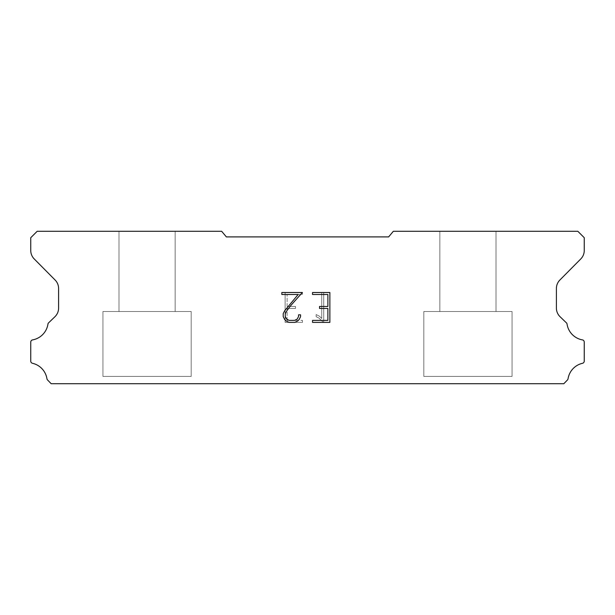 <?xml version="1.0" encoding="UTF-8"?>
<svg xmlns="http://www.w3.org/2000/svg" width="615" height="615" viewBox="0 0 615 615"><rect width="100%" height="100%" fill="white"/><g stroke="black" fill="none" stroke-linecap="round" stroke-linejoin="round"><path stroke-width="0.46" stroke-dasharray="3.08 2.31" d="M175.144 231.294L118.987 231.294L118.987 311.513L175.144 311.513L118.987 311.513L175.144 311.513L175.144 231.294L118.987 231.294L118.987 311.513L175.144 311.513L118.987 311.513L175.144 311.513L175.144 231.294L118.987 231.294L118.987 311.513L175.144 311.513L118.987 311.513L175.144 311.513L175.144 231.294L118.987 231.294L118.987 311.513L175.144 311.513L118.987 311.513L175.144 311.513L175.144 231.294L118.987 231.294L118.987 311.513L175.144 311.513L118.987 311.513L175.144 311.513L175.144 231.294L118.987 231.294L118.987 311.513L175.144 311.513L118.987 311.513L175.144 311.513L175.144 231.294L118.987 231.294L118.987 311.513L175.144 311.513L118.987 311.513L175.144 311.513L175.144 231.294L118.987 231.294L118.987 311.513L175.144 311.513L118.987 311.513L175.144 311.513L175.144 231.294L118.987 231.294L118.987 311.513L175.144 311.513L118.987 311.513L175.144 311.513L175.144 231.294L118.987 231.294L118.987 311.513L175.144 311.513L118.987 311.513L175.144 311.513L175.144 231.294L118.987 231.294L118.987 311.513L175.144 311.513L118.987 311.513L175.144 311.513L175.144 231.294L118.987 231.294L118.987 311.513L175.144 311.513L118.987 311.513L175.144 311.513L175.144 231.294L118.987 231.294L118.987 311.513L175.144 311.513L118.987 311.513L175.144 311.513L175.144 231.294L118.987 231.294L118.987 311.513L175.144 311.513L118.987 311.513L175.144 311.513L175.144 231.294L118.987 231.294L118.987 311.513L175.144 311.513L118.987 311.513L175.144 311.513L175.144 231.294L118.987 231.294L118.987 311.513L175.144 311.513L118.987 311.513L175.144 311.513L175.144 231.294L118.987 231.294L118.987 311.513L175.144 311.513L118.987 311.513L175.144 311.513L175.144 231.294L118.987 231.294L118.987 311.513L175.144 311.513L118.987 311.513L175.144 311.513L175.144 231.294L118.987 231.294L118.987 311.513L175.144 311.513L118.987 311.513L175.144 311.513L175.144 231.294L118.987 231.294L118.987 311.513L175.144 311.513L175.144 231.294L118.987 231.294L118.987 311.513L175.144 311.513L175.144 231.294L118.987 231.294L118.987 311.513L175.144 311.513L175.144 231.294L118.987 231.294L118.987 311.513L175.144 311.513L175.144 231.294L118.987 231.294L118.987 311.513L175.144 311.513L175.144 231.294L118.987 231.294L118.987 311.513L175.144 311.513L175.144 231.294L118.987 231.294L118.987 311.513L175.144 311.513L175.144 231.294L118.987 231.294L118.987 311.513L175.144 311.513L175.144 231.294L118.987 231.294L118.987 311.513L175.144 311.513L175.144 231.294L118.987 231.294L118.987 311.513L175.144 311.513L175.144 231.294L118.987 231.294L118.987 311.513L175.144 311.513L175.144 231.294L118.987 231.294L118.987 311.513L175.144 311.513L175.144 231.294L118.987 231.294L118.987 311.513L175.144 311.513L175.144 231.294L118.987 231.294L118.987 311.513L175.144 311.513L175.144 231.294L118.987 231.294L118.987 311.513L175.144 311.513L175.144 231.294L118.987 231.294L118.987 311.513L175.144 311.513L175.144 231.294L118.987 231.294L118.987 311.513L175.144 311.513L175.144 231.294L118.987 231.294L118.987 311.513L175.144 311.513L175.144 231.294L118.987 231.294L118.987 311.513L175.144 311.513L175.144 231.294L118.987 231.294L175.144 231.294M102.943 383.629L191.188 383.706L102.943 383.629M496.013 231.294L439.856 231.294L439.856 311.513L496.013 311.513L439.856 311.513L496.013 311.513L496.013 231.294L439.856 231.294L439.856 311.513L496.013 311.513L439.856 311.513L496.013 311.513L496.013 231.294L439.856 231.294L439.856 311.513L496.013 311.513L439.856 311.513L496.013 311.513L496.013 231.294L439.856 231.294L439.856 311.513L496.013 311.513L439.856 311.513L496.013 311.513L496.013 231.294L439.856 231.294L439.856 311.513L496.013 311.513L439.856 311.513L496.013 311.513L496.013 231.294L439.856 231.294L439.856 311.513L496.013 311.513L439.856 311.513L496.013 311.513L496.013 231.294L439.856 231.294L439.856 311.513L496.013 311.513L439.856 311.513L496.013 311.513L496.013 231.294L439.856 231.294L439.856 311.513L496.013 311.513L439.856 311.513L496.013 311.513L496.013 231.294L439.856 231.294L439.856 311.513L496.013 311.513L439.856 311.513L496.013 311.513L496.013 231.294L439.856 231.294L439.856 311.513L496.013 311.513L439.856 311.513L496.013 311.513L496.013 231.294L439.856 231.294L439.856 311.513L496.013 311.513L439.856 311.513L496.013 311.513L496.013 231.294L439.856 231.294L439.856 311.513L496.013 311.513L439.856 311.513L496.013 311.513L496.013 231.294L439.856 231.294L439.856 311.513L496.013 311.513L439.856 311.513L496.013 311.513L496.013 231.294L439.856 231.294L439.856 311.513L496.013 311.513L439.856 311.513L496.013 311.513L496.013 231.294L439.856 231.294L439.856 311.513L496.013 311.513L439.856 311.513L496.013 311.513L496.013 231.294L439.856 231.294L439.856 311.513L496.013 311.513L439.856 311.513L496.013 311.513L496.013 231.294L439.856 231.294L439.856 311.513L496.013 311.513L439.856 311.513L496.013 311.513L496.013 231.294L439.856 231.294L439.856 311.513L496.013 311.513L439.856 311.513L496.013 311.513L496.013 231.294L439.856 231.294L439.856 311.513L496.013 311.513L439.856 311.513L496.013 311.513L496.013 231.294L439.856 231.294L439.856 311.513L496.013 311.513L496.013 231.294L439.856 231.294L439.856 311.513L496.013 311.513L496.013 231.294L439.856 231.294L439.856 311.513L496.013 311.513L496.013 231.294L439.856 231.294L439.856 311.513L496.013 311.513L496.013 231.294L439.856 231.294L439.856 311.513L496.013 311.513L496.013 231.294L439.856 231.294L439.856 311.513L496.013 311.513L496.013 231.294L439.856 231.294L439.856 311.513L496.013 311.513L496.013 231.294L439.856 231.294L439.856 311.513L496.013 311.513L496.013 231.294L439.856 231.294L439.856 311.513L496.013 311.513L496.013 231.294L439.856 231.294L439.856 311.513L496.013 311.513L496.013 231.294L439.856 231.294L439.856 311.513L496.013 311.513L496.013 231.294L439.856 231.294L439.856 311.513L496.013 311.513L496.013 231.294L439.856 231.294L439.856 311.513L496.013 311.513L496.013 231.294L439.856 231.294L439.856 311.513L496.013 311.513L496.013 231.294L439.856 231.294L439.856 311.513L496.013 311.513L496.013 231.294L439.856 231.294L439.856 311.513L496.013 311.513L496.013 231.294L439.856 231.294L439.856 311.513L496.013 311.513L496.013 231.294L439.856 231.294L439.856 311.513L496.013 311.513L496.013 231.294L439.856 231.294L439.856 311.513L496.013 311.513L496.013 231.294L439.856 231.294L496.013 231.294M423.812 383.629L512.057 383.706L423.812 383.629M512.057 311.513L423.812 311.513L423.812 376.403L512.057 376.403L423.812 376.403L512.057 376.403L512.057 311.513L423.812 311.513L423.812 376.403L512.057 376.403L423.812 376.403L512.057 376.403L512.057 311.513L423.812 311.513L423.812 376.403L512.057 376.403L423.812 376.403L512.057 376.403L512.057 311.513L423.812 311.513L423.812 376.403L512.057 376.403L423.812 376.403L512.057 376.403L512.057 311.513L423.812 311.513L423.812 376.403L512.057 376.403L423.812 376.403L512.057 376.403L512.057 311.513L423.812 311.513L423.812 376.403L512.057 376.403L423.812 376.403L512.057 376.403L512.057 311.513L423.812 311.513L423.812 376.403L512.057 376.403L423.812 376.403L512.057 376.403L512.057 311.513L423.812 311.513L423.812 376.403L512.057 376.403L423.812 376.403L512.057 376.403L512.057 311.513L423.812 311.513L423.812 376.403L512.057 376.403L423.812 376.403L512.057 376.403L512.057 311.513L423.812 311.513L423.812 376.403L512.057 376.403L423.812 376.403L512.057 376.403L512.057 311.513L423.812 311.513L423.812 376.403L512.057 376.403L423.812 376.403L512.057 376.403L512.057 311.513L423.812 311.513L423.812 376.403L512.057 376.403L423.812 376.403L512.057 376.403L512.057 311.513L423.812 311.513L423.812 376.403L512.057 376.403L423.812 376.403L512.057 376.403L512.057 311.513L423.812 311.513L423.812 376.403L512.057 376.403L423.812 376.403L512.057 376.403L512.057 311.513L423.812 311.513L423.812 376.403L512.057 376.403L423.812 376.403L512.057 376.403L512.057 311.513L423.812 311.513L423.812 376.403L512.057 376.403L423.812 376.403L512.057 376.403L512.057 311.513L423.812 311.513L423.812 376.403L512.057 376.403L423.812 376.403L512.057 376.403L512.057 311.513L423.812 311.513L423.812 376.403L512.057 376.403L423.812 376.403L512.057 376.403L512.057 311.513L423.812 311.513L423.812 376.403L512.057 376.403L423.812 376.403L512.057 376.403L512.057 311.513L423.812 311.513L423.812 376.403L512.057 376.403L512.057 311.513L423.812 311.513L423.812 376.403L512.057 376.403L512.057 311.513L423.812 311.513L423.812 376.403L512.057 376.403L512.057 311.513L423.812 311.513L423.812 376.403L512.057 376.403L512.057 311.513L423.812 311.513L423.812 376.403L512.057 376.403L512.057 311.513L423.812 311.513L423.812 376.403L512.057 376.403L512.057 311.513L423.812 311.513L423.812 376.403L512.057 376.403L512.057 311.513L423.812 311.513L423.812 376.403L512.057 376.403L512.057 311.513L423.812 311.513L423.812 376.403L512.057 376.403L512.057 311.513L423.812 311.513L423.812 376.403L512.057 376.403L512.057 311.513L423.812 311.513L423.812 376.403L512.057 376.403L512.057 311.513L423.812 311.513L423.812 376.403L512.057 376.403L512.057 311.513L423.812 311.513L423.812 376.403L512.057 376.403L512.057 311.513L423.812 311.513L423.812 376.403L512.057 376.403L512.057 311.513L423.812 311.513L423.812 376.403L512.057 376.403L512.057 311.513L423.812 311.513L423.812 376.403L512.057 376.403L512.057 311.513L423.812 311.513L423.812 376.403L512.057 376.403L512.057 311.513L423.812 311.513L423.812 376.403L512.057 376.403L512.057 311.513L423.812 311.513L423.812 376.403L512.057 376.403L512.057 311.513L423.812 311.513L512.057 311.513M191.188 311.513L102.943 311.513L102.943 376.403L191.188 376.403L102.943 376.403L191.188 376.403L191.188 311.513L102.943 311.513L102.943 376.403L191.188 376.403L102.943 376.403L191.188 376.403L191.188 311.513L102.943 311.513L102.943 376.403L191.188 376.403L102.943 376.403L191.188 376.403L191.188 311.513L102.943 311.513L102.943 376.403L191.188 376.403L102.943 376.403L191.188 376.403L191.188 311.513L102.943 311.513L102.943 376.403L191.188 376.403L102.943 376.403L191.188 376.403L191.188 311.513L102.943 311.513L102.943 376.403L191.188 376.403L102.943 376.403L191.188 376.403L191.188 311.513L102.943 311.513L102.943 376.403L191.188 376.403L102.943 376.403L191.188 376.403L191.188 311.513L102.943 311.513L102.943 376.403L191.188 376.403L102.943 376.403L191.188 376.403L191.188 311.513L102.943 311.513L102.943 376.403L191.188 376.403L102.943 376.403L191.188 376.403L191.188 311.513L102.943 311.513L102.943 376.403L191.188 376.403L102.943 376.403L191.188 376.403L191.188 311.513L102.943 311.513L102.943 376.403L191.188 376.403L102.943 376.403L191.188 376.403L191.188 311.513L102.943 311.513L102.943 376.403L191.188 376.403L102.943 376.403L191.188 376.403L191.188 311.513L102.943 311.513L102.943 376.403L191.188 376.403L102.943 376.403L191.188 376.403L191.188 311.513L102.943 311.513L102.943 376.403L191.188 376.403L102.943 376.403L191.188 376.403L191.188 311.513L102.943 311.513L102.943 376.403L191.188 376.403L102.943 376.403L191.188 376.403L191.188 311.513L102.943 311.513L102.943 376.403L191.188 376.403L102.943 376.403L191.188 376.403L191.188 311.513L102.943 311.513L102.943 376.403L191.188 376.403L102.943 376.403L191.188 376.403L191.188 311.513L102.943 311.513L102.943 376.403L191.188 376.403L102.943 376.403L191.188 376.403L191.188 311.513L102.943 311.513L102.943 376.403L191.188 376.403L102.943 376.403L191.188 376.403L191.188 311.513L102.943 311.513L102.943 376.403L191.188 376.403L191.188 311.513L102.943 311.513L102.943 376.403L191.188 376.403L191.188 311.513L102.943 311.513L102.943 376.403L191.188 376.403L191.188 311.513L102.943 311.513L102.943 376.403L191.188 376.403L191.188 311.513L102.943 311.513L102.943 376.403L191.188 376.403L191.188 311.513L102.943 311.513L102.943 376.403L191.188 376.403L191.188 311.513L102.943 311.513L102.943 376.403L191.188 376.403L191.188 311.513L102.943 311.513L102.943 376.403L191.188 376.403L191.188 311.513L102.943 311.513L102.943 376.403L191.188 376.403L191.188 311.513L102.943 311.513L102.943 376.403L191.188 376.403L191.188 311.513L102.943 311.513L102.943 376.403L191.188 376.403L191.188 311.513L102.943 311.513L102.943 376.403L191.188 376.403L191.188 311.513L102.943 311.513L102.943 376.403L191.188 376.403L191.188 311.513L102.943 311.513L102.943 376.403L191.188 376.403L191.188 311.513L102.943 311.513L102.943 376.403L191.188 376.403L191.188 311.513L102.943 311.513L102.943 376.403L191.188 376.403L191.188 311.513L102.943 311.513L102.943 376.403L191.188 376.403L191.188 311.513L102.943 311.513L102.943 376.403L191.188 376.403L191.188 311.513L102.943 311.513L102.943 376.403L191.188 376.403L191.188 311.513L102.943 311.513L191.188 311.513M327.88 308.453L327.88 320.4L312.535 320.4L312.535 322.391L329.871 322.391L329.871 292.517L312.535 292.517L312.535 294.508L327.88 294.508L327.88 306.462L319.516 306.462L319.516 308.453L327.88 308.453M300.581 316.61L300.581 314.819L298.559 314.819L298.559 316.448L297.237 319.077L294.608 320.4L289.204 320.4L286.559 319.077L285.26 316.448L285.26 313.827L286.598 311.105L290.741 305.586L302.372 292.517L281.831 292.517L281.831 294.508L298.152 294.508L284.653 310.76L283.215 313.619L283.215 316.579L284.653 319.493L286.129 320.953L289.027 322.391L294.769 322.391L297.683 320.976L299.159 319.523L300.581 316.61M287.12 320.4L287.12 308.453L287.12 320.4L302.465 320.4L287.12 320.4M287.12 308.453L295.484 308.453L287.12 308.453M295.484 308.453L295.484 306.462L295.484 308.453M295.484 306.462L287.12 306.462L295.484 306.462M287.12 306.462L287.12 294.508L287.12 306.462M287.12 294.508L302.465 294.508L287.12 294.508M302.465 294.508L302.465 292.517L302.465 294.508M302.465 322.391L302.465 320.4L302.465 322.391L285.129 322.391L302.465 322.391M285.129 292.517L285.129 322.391L285.129 292.517L302.465 292.517L285.129 292.517M316.156 314.565L316.156 316.664L316.156 314.565L319.462 316.195L316.156 314.565M316.156 316.664L319.07 318.139L316.156 316.664M319.07 318.139L323.305 322.352L319.07 318.139M323.305 322.352L323.728 322.352L323.305 322.352M323.728 322.352L323.728 292.479L323.728 322.352M321.737 318.485L319.462 316.195L321.737 318.485L321.737 292.479L321.737 318.485M323.728 292.479L321.737 292.479L323.728 292.479M388.626 236.906L226.374 236.906L221.669 231.294L37.169 231.294L30.75 237.713L30.75 250.413A12.031 12.031 0 0 0 34.232 258.953L55.112 280.017A12.031 12.031 0 0 1 58.602 288.543L58.602 308.253A12.031 12.031 0 0 1 54.943 316.71L48.316 323.121A2.368 2.368 0 0 0 47.955 324.074A18.934 18.934 0 0 1 32.595 339.895A2.245 2.245 0 0 0 30.75 342.101L30.75 361.097A2.245 2.245 0 0 0 32.495 363.288A18.934 18.934 0 0 1 46.955 378.794A2.406 2.406 0 0 0 47.593 380.016L51.168 383.706L563.832 383.706L567.407 380.016A2.406 2.406 0 0 0 568.045 378.794A18.934 18.934 0 0 1 582.505 363.288A2.245 2.245 0 0 0 584.25 361.097L584.25 342.101A2.245 2.245 0 0 0 582.405 339.895A18.934 18.934 0 0 1 567.045 324.074A2.368 2.368 0 0 0 566.684 323.121L560.057 316.71A12.031 12.031 0 0 1 556.398 308.253L556.398 288.543A12.031 12.031 0 0 1 559.888 280.017L580.768 258.953A12.031 12.031 0 0 0 584.25 250.413L584.25 237.713L577.831 231.294L393.331 231.294L388.626 236.906M512.057 383.706L423.812 383.706L512.057 383.706M191.188 383.706L102.943 383.706L191.188 383.706"/><path stroke-width="0.92" d="M327.88 320.4L327.88 308.453L319.516 308.453L319.516 306.462L327.88 306.462L327.88 294.508L312.535 294.508L312.535 292.517L329.871 292.517L329.871 322.391L312.535 322.391L312.535 320.4L327.88 320.4M300.581 314.819L300.581 316.61L299.159 319.523L297.683 320.976L294.769 322.391L289.027 322.391L286.129 320.953L284.653 319.493L283.215 316.579L283.215 313.619L284.653 310.76L298.152 294.508L281.831 294.508L281.831 292.517L302.372 292.517L290.741 305.586L286.598 311.105L285.26 313.827L285.26 316.448L286.559 319.077L289.204 320.4L294.608 320.4L297.237 319.077L298.559 316.448L298.559 314.819L300.581 314.819M388.626 236.906L393.331 231.294L577.831 231.294L584.25 237.713L584.25 250.413A12.031 12.031 0 0 1 580.768 258.953L559.888 280.017A12.031 12.031 0 0 0 556.398 288.543L556.398 308.253A12.031 12.031 0 0 0 560.057 316.71L566.684 323.121A2.368 2.368 0 0 1 567.045 324.074A18.934 18.934 0 0 0 582.405 339.895A2.245 2.245 0 0 1 584.25 342.101L584.25 361.097A2.245 2.245 0 0 1 582.505 363.288A18.934 18.934 0 0 0 568.045 378.794A2.406 2.406 0 0 1 567.407 380.016L563.832 383.706L51.168 383.706L47.593 380.016A2.406 2.406 0 0 1 46.955 378.794A18.934 18.934 0 0 0 32.495 363.288A2.245 2.245 0 0 1 30.75 361.097L30.75 342.101A2.245 2.245 0 0 1 32.595 339.895A18.934 18.934 0 0 0 47.955 324.074A2.368 2.368 0 0 1 48.316 323.121L54.943 316.71A12.031 12.031 0 0 0 58.602 308.253L58.602 288.543A12.031 12.031 0 0 0 55.112 280.017L34.232 258.953A12.031 12.031 0 0 1 30.75 250.413L30.75 237.713L37.169 231.294L221.669 231.294L226.374 236.906L388.626 236.906"/></g></svg>
